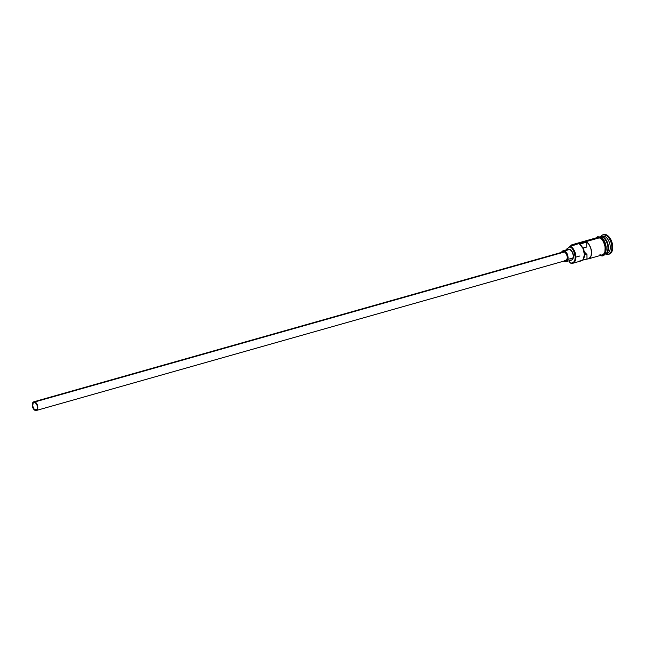 <?xml version="1.0" encoding="UTF-8"?>
<svg xmlns="http://www.w3.org/2000/svg" width="645" height="645" viewBox="0 0 645 645"><rect width="100%" height="100%" fill="white"/><g stroke="black" fill="none" stroke-linecap="round" stroke-linejoin="round"><path stroke-width="0.97" d="M570.164 246.108L569.817 246.632A8.579 4.894 74.2 0 1 575.227 256.92A8.579 4.894 74.2 0 1 570.124 262.741L570.494 263.063A9.03 5.152 -105.8 0 0 575.856 256.944A9.03 5.152 -105.8 0 0 570.164 246.108L569.648 246.567A8.579 4.894 74.2 0 1 569.817 246.632L570.164 246.108A9.03 5.152 74.2 0 1 575.695 255.073A9.03 5.152 74.2 0 1 572.784 263.273A9.03 5.152 74.2 0 1 570.494 263.063L572.123 262.983L573.8 261.967L574.889 259.838L575.227 256.92L573.574 250.574L571.841 248.099L569.817 246.632A8.579 4.894 -105.8 0 0 569.648 246.567A6.773 3.862 74.2 0 1 568.027 248.083L566.27 249.873A6.885 3.926 74.2 0 1 568.027 248.083L570.164 246.108L599.592 237.779L570.164 246.108M583.733 247.874A3.951 2.257 -105.8 0 0 586.095 253.856L584.41 254.323L586.095 253.856L584.048 251.348L583.757 247.769M35.088 409.857A3.951 2.257 74.2 0 1 32.669 405.931A3.951 2.257 74.2 0 1 33.943 402.343A3.951 2.257 74.2 0 1 34.943 402.44L36.676 404.254L37.378 406.431L37.071 409.067L36.007 409.97L34.153 409.18L32.653 405.858L33.258 402.794L34.943 402.44A3.951 2.257 74.2 0 1 37.362 406.358A3.951 2.257 74.2 0 1 36.088 409.946A3.951 2.257 74.2 0 1 35.088 409.857L36.902 409.341L35.088 409.857M36.249 410.494L565.85 260.548A4.515 2.58 -105.8 0 0 567.31 256.444A4.515 2.58 -105.8 0 0 564.544 251.961L34.935 401.908A4.515 2.58 74.2 0 1 37.7 406.39A4.515 2.58 74.2 0 1 36.249 410.494A4.515 2.58 74.2 0 1 35.096 410.389A4.515 2.58 74.2 0 1 32.331 405.907A4.515 2.58 74.2 0 1 33.79 401.803A4.515 2.58 74.2 0 1 34.935 401.908L564.544 251.961L566.52 254.033L567.39 257.379L566.632 260.032L564.706 260.443M566.157 261.628L571.51 260.112A5.644 3.217 -105.8 0 0 573.324 254.993A5.644 3.217 -105.8 0 0 569.874 249.389L564.52 250.905A5.644 3.217 74.2 0 1 567.979 256.508A5.644 3.217 74.2 0 1 566.157 261.628A5.644 3.217 74.2 0 1 564.722 261.499A5.644 3.217 74.2 0 1 563.996 261.072L565.399 261.685L566.624 261.427L568.035 258.677L566.995 253.493L564.52 250.905L569.874 249.389L572.341 251.977L573.429 256.162L572.486 259.475L571.389 260.145L570.075 259.983M608.84 254.203A10.159 5.797 -105.8 0 0 609.291 254.106A10.159 5.797 -105.8 0 0 612.565 244.882A10.159 5.797 -105.8 0 0 606.34 234.796L605.453 235.054A10.159 5.797 74.2 0 1 611.678 245.14A10.159 5.797 74.2 0 1 608.404 254.364A10.159 5.797 74.2 0 1 605.816 254.13L605.816 254.13A10.159 5.797 -105.8 0 0 611.855 247.237A10.159 5.797 -105.8 0 0 605.453 235.054L604.583 236.36L602.624 237.134A8.804 5.023 -105.8 0 0 602.027 236.925M600.237 236.747A9.03 5.152 74.2 0 1 600.503 236.659A9.03 5.152 74.2 0 1 602.801 236.868A9.03 5.152 74.2 0 1 608.332 245.834A9.03 5.152 74.2 0 1 605.421 254.033L607.203 253.525A9.03 5.152 -105.8 0 0 610.114 245.326A9.03 5.152 -105.8 0 0 604.583 236.36A9.03 5.152 74.2 0 1 610.21 246.116A9.03 5.152 74.2 0 1 606.268 253.638M572.784 263.273L581.347 260.846A9.03 5.152 -105.8 0 0 584.346 253.308A9.03 5.152 -105.8 0 0 579.557 244.133L586.692 242.117A9.03 5.152 74.2 0 1 591.473 251.292A9.03 5.152 74.2 0 1 588.482 258.83L602.212 254.944A9.03 5.152 -105.8 0 0 605.123 246.745A9.03 5.152 -105.8 0 0 599.592 237.779L597.488 237.521L595.722 238.594M579.879 260.894L581.709 260.717L583.185 259.475L584.418 254.517L582.975 248.422L579.557 244.133L586.692 242.117L586.781 247.011L586.692 242.117L588.554 243.866L590.707 247.865L591.554 252.501L590.868 256.476L588.845 258.701L582.62 260.12L587.014 258.879L586.918 253.977L587.014 258.879A9.03 5.152 74.2 0 0 588.482 258.83M604.72 254.235L604.889 254.186A9.03 5.152 -105.8 0 0 607.792 245.987A9.03 5.152 -105.8 0 0 602.261 237.021L600.963 237.392L602.261 237.021A9.03 5.152 -105.8 0 0 599.963 236.812L599.802 236.86M602.624 237.134A8.804 5.023 -105.8 0 1 607.743 244.495A8.804 5.023 -105.8 0 1 606.582 253.001A8.804 5.023 -105.8 0 0 607.743 244.495A8.804 5.023 -105.8 0 0 602.624 237.134L604.583 236.36A9.03 5.152 -105.8 0 0 602.285 236.159L600.503 236.659M604.172 238.344A8.804 5.023 74.2 0 1 607.663 250.679A8.804 5.023 74.2 0 0 604.172 238.344M601.003 255.138L603.002 254.719L604.502 253.009L605.276 250.268L604.865 245.173L603.591 241.875L601.745 239.239L598.496 237.368L596.504 237.795A9.143 5.216 74.2 0 1 599.584 237.674A0.564 0.419 -66.9 0 1 600.261 237.029A0.564 0.419 113.1 0 0 599.584 237.674A9.143 5.216 74.2 0 1 605.236 247.091A9.143 5.216 74.2 0 1 601.841 255.138M584.418 254.686L586.918 253.977L586.095 253.856A3.951 2.257 -105.8 0 0 586.918 253.977L584.418 254.686M574.106 245.302L572.163 245.156L570.551 246.213M600.14 255.235C607.445 259.838 608.719 240.456 600.253 237.029A0.564 0.419 -66.9 0 1 600.479 237.416L601.575 238.045M601.43 236.546A9.03 5.152 74.2 0 1 604.583 236.36L605.453 235.054A10.159 5.797 -105.8 0 0 600.624 236.626A10.159 5.797 74.2 0 1 602.865 234.82A10.159 5.797 74.2 0 1 605.453 235.054L606.34 234.796A10.159 5.797 -105.8 0 0 603.76 234.562L606.34 234.796L608.743 236.538L610.799 239.464L612.21 243.133L612.75 246.987L612.347 250.437L611.057 252.953L609.082 254.162M602.938 254.848L604.72 253.759L605.881 251.494M606.171 250.018L606.106 246.664M605.752 244.923L604.486 241.617L602.632 238.989M599.915 254.735L600.987 255.033M602.019 254.993L603.776 253.912L604.921 251.679L605.147 246.914L603.551 241.923L601.721 239.327L599.592 237.779A9.03 5.152 -105.8 0 0 597.294 237.57L572.325 244.64A9.03 5.152 74.2 0 1 574.622 244.842A9.03 5.152 -105.8 0 0 570.478 246.019A9.03 5.152 74.2 0 1 572.325 244.64M569.954 262.668L570.494 263.063L569.954 262.668A8.579 4.894 -105.8 0 0 570.124 262.741A8.579 4.894 74.2 0 1 569.954 262.668A6.773 3.862 74.2 0 0 569.043 260.814L569.954 262.668M567.455 249.897L567.963 249.462M568.551 249.228L569.874 249.389A5.644 3.217 -105.8 0 0 568.438 249.26L563.085 250.776A5.644 3.217 74.2 0 1 564.52 250.905L562.617 250.978L561.392 252.816M604.728 254.227A9.03 5.152 -105.8 0 0 607.816 246.124A9.03 5.152 -105.8 0 0 602.261 237.021M602.801 236.868A9.03 5.152 74.2 0 1 608.348 245.963A9.03 5.152 74.2 0 1 605.268 254.074M586.781 247.011L582.838 248.131L586.781 247.011M561.537 252.389A5.644 3.217 74.2 0 1 563.085 250.776M562.609 252.372L564.544 251.961A4.515 2.58 -105.8 0 0 563.391 251.856L33.79 401.803M34.935 401.908L33.879 401.779L32.669 402.811L32.323 405.818L34.032 409.615L36.152 410.51L37.604 408.857L37.716 406.471L36.483 403.278L34.935 401.908M570.817 245.922A8.579 4.894 74.2 0 1 573.574 245.14M609.291 254.106L608.404 254.364M595.674 238.029L597.657 236.763L600.253 237.029M603.76 234.562L602.865 234.82M579.96 255.96L575.227 257.307M573.26 257.863L567.914 259.379"/></g></svg>

